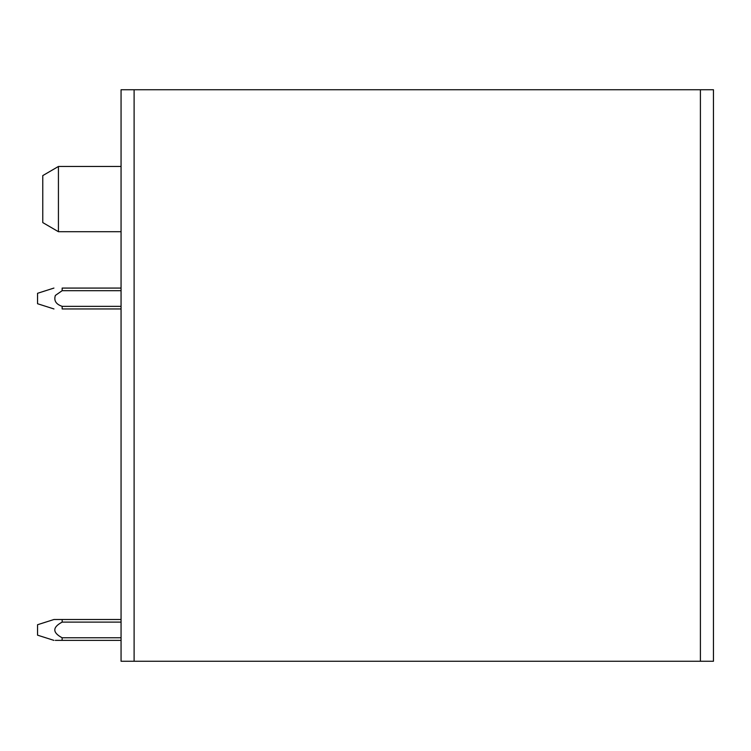 <?xml version="1.0" encoding="UTF-8"?>
<svg xmlns="http://www.w3.org/2000/svg" width="751" height="751" viewBox="0 0 751 751"><rect width="100%" height="100%" fill="white"/><g stroke="black" fill="none" stroke-linecap="round" stroke-linejoin="round"><path stroke-width="1.13" d="M700.401 661.255L134.11 661.255L134.11 89.744L713.45 89.744L713.45 661.255L700.401 661.255L700.401 89.744M134.11 89.744L121.061 89.744L121.061 661.255L134.11 661.255M58.428 166.469L42.769 175.603L42.769 222.578L58.428 231.712L58.428 166.469L121.061 166.469M121.061 619.5L62.164 619.5L62.155 622.11C52.363 627.32 52.354 632.539 62.117 637.768L121.061 637.768M62.155 622.11L121.061 622.11M55.311 640.378L121.061 640.378L62.117 640.378L62.117 637.768M62.164 619.5L53.978 619.5L37.55 624.729L37.55 635.168L53.931 640.378M62.155 306.333C55.978 304.268 53.706 300.635 55.358 295.443L62.155 290.684L55.358 295.443L62.155 290.684L55.358 295.443L62.155 290.684L55.358 295.443L62.155 290.684L55.358 295.443L62.155 290.684L121.061 290.684M53.931 288.074L37.55 293.294L37.55 303.733L53.969 308.952M121.061 306.342L62.155 306.342L62.155 308.952C52.448 308.952 52.448 308.952 62.155 308.952L121.061 308.952M121.061 288.074L62.155 288.074L62.155 290.684M121.061 231.712L58.428 231.712"/></g></svg>
